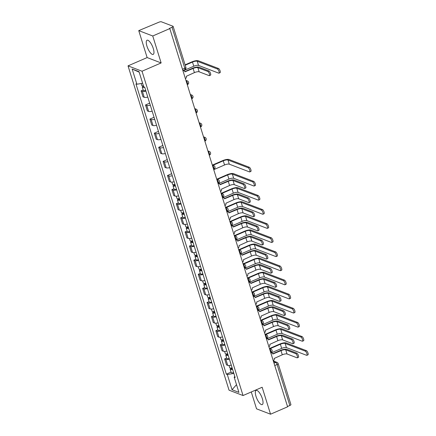 <?xml version="1.0" encoding="UTF-8"?>
<svg xmlns="http://www.w3.org/2000/svg" width="436" height="436" viewBox="0 0 436 436"><rect width="100%" height="100%" fill="white"/><g stroke="black" fill="none" stroke-linecap="round" stroke-linejoin="round"><path stroke-width="0.65" d="M262.363 398.722A7.723 2.562 -113.4 0 0 256.106 390.416A7.723 2.562 -113.4 0 0 255.992 396.28A7.723 2.562 -113.4 0 0 262.254 404.586A7.723 2.562 -113.4 0 0 262.363 398.722M153.292 48.543A7.723 2.562 -113.4 0 0 147.036 40.237A7.723 2.562 -113.4 0 0 146.927 46.102A7.723 2.562 -113.4 0 0 153.183 54.407A7.723 2.562 -113.4 0 0 153.292 48.543M251.283 391.964L256.542 408.837L270.549 414.2L287.602 406.804L169.8 28.585L152.747 35.986L138.741 30.624L147.134 57.574L128.026 65.863L229.036 390.176L243.043 395.539L142.027 71.226L161.14 62.937L152.747 35.986M138.741 30.624L158.862 22.231A1.978 0.578 -17.3 0 1 161.391 21.8L172.945 26.225A1.978 0.578 -17.3 0 1 173.125 26.378L185.883 67.346A1.978 0.578 162.7 0 1 184.81 68.25L172.051 27.277A1.978 0.578 -17.3 0 0 173.125 26.378M270.549 414.2L262.15 387.25L243.043 395.539M274.751 365.542L277.089 364.523A1.978 0.578 162.7 0 0 278.163 363.624L290.921 404.592A1.978 0.578 162.7 0 1 289.847 405.496L277.089 364.523A1.978 0.659 -113.4 0 0 275.71 362.403L273.508 361.564M287.509 406.51L289.847 405.496M172.051 27.277L169.391 28.433L169.8 28.585M145.918 91.113A4.556 1.33 162.7 0 1 142.37 91.331L141.122 90.852L142.986 96.825L144.229 97.299A4.556 1.33 -17.3 0 0 147.782 97.081M143.177 89.963L141.122 90.852M150.316 105.218A4.556 1.33 162.7 0 1 146.763 105.441L145.52 104.962L147.379 110.929L148.621 111.409A4.556 1.33 -17.3 0 0 152.175 111.185M149.673 103.163L145.52 104.962M154.709 119.328A4.556 1.33 162.7 0 1 151.156 119.546L149.913 119.072L151.772 125.039L153.02 125.519A4.556 1.33 -17.3 0 0 156.568 125.296M154.066 117.268L149.913 119.072M159.102 133.438A4.556 1.33 162.7 0 1 155.554 133.656L154.306 133.182L156.164 139.149L157.412 139.624A4.556 1.33 -17.3 0 0 160.96 139.406M158.464 131.378L154.306 133.182M163.5 147.542A4.556 1.33 162.7 0 1 159.947 147.766L158.704 147.286L160.562 153.259L161.805 153.734A4.556 1.33 -17.3 0 0 165.358 153.516M162.857 145.488L158.704 147.286M167.893 161.652A4.556 1.33 162.7 0 1 164.339 161.87L163.097 161.396L164.955 167.364L166.198 167.844A4.556 1.33 -17.3 0 0 169.751 167.62M167.25 159.592L163.097 161.396M172.285 175.763A4.556 1.33 162.7 0 1 168.737 175.981L167.489 175.506L169.348 181.474L170.596 181.948A4.556 1.33 -17.3 0 0 174.144 181.73M171.648 173.702L167.489 175.506M176.678 189.867A4.556 1.33 162.7 0 1 173.13 190.091L171.882 189.611L173.746 195.584L174.989 196.058A4.556 1.33 -17.3 0 0 178.542 195.84M173.937 188.723L171.882 189.611M181.076 203.977A4.556 1.33 162.7 0 1 177.523 204.201L176.28 203.721L178.139 209.689L179.381 210.168A4.556 1.33 -17.3 0 0 182.935 209.945M178.329 202.833L176.28 203.721M185.469 218.087A4.556 1.33 162.7 0 1 181.921 218.305L180.673 217.831L182.531 223.799L183.779 224.278A4.556 1.33 -17.3 0 0 187.327 224.055M182.728 216.937L180.673 217.831M189.862 232.197A4.556 1.33 162.7 0 1 186.314 232.415L185.066 231.941L186.924 237.909L188.172 238.383A4.556 1.33 -17.3 0 0 191.72 238.165M187.12 231.047L185.066 231.941M194.26 246.302A4.556 1.33 162.7 0 1 190.706 246.525L189.464 246.046L191.322 252.013L192.565 252.493A4.556 1.33 -17.3 0 0 196.118 252.275M191.513 245.157L189.464 246.046M198.653 260.412A4.556 1.33 162.7 0 1 195.099 260.63L193.857 260.156L195.715 266.124L196.963 266.603A4.556 1.33 -17.3 0 0 200.511 266.38M195.911 259.267L193.857 260.156M203.045 274.522A4.556 1.33 162.7 0 1 199.497 274.74L198.249 274.266L200.108 280.234L201.356 280.708A4.556 1.33 -17.3 0 0 204.904 280.49M200.304 273.372L198.249 274.266M207.438 288.627A4.556 1.33 162.7 0 1 203.89 288.85L202.647 288.37L204.506 294.344L205.748 294.818A4.556 1.33 -17.3 0 0 209.302 294.6M204.697 287.482L202.647 288.37M211.836 302.737A4.556 1.33 162.7 0 1 208.283 302.96L207.04 302.48L208.899 308.448L210.141 308.928A4.556 1.33 -17.3 0 0 213.695 308.704M209.095 301.592L207.04 302.48M216.229 316.847A4.556 1.33 162.7 0 1 212.681 317.065L211.433 316.591L213.291 322.558L214.539 323.032A4.556 1.33 -17.3 0 0 218.087 322.814M213.487 315.697L211.433 316.591M220.621 330.957A4.556 1.33 162.7 0 1 217.074 331.175L215.825 330.695L217.689 336.668L218.932 337.142A4.556 1.33 -17.3 0 0 222.48 336.924M217.88 329.807L215.825 330.695M225.02 345.061A4.556 1.33 162.7 0 1 221.466 345.285L220.224 344.805L222.082 350.773L223.325 351.252A4.556 1.33 -17.3 0 0 226.878 351.029M222.273 343.917L220.224 344.805M229.412 359.171A4.556 1.33 162.7 0 1 225.859 359.389L224.616 358.915L226.475 364.883L227.723 365.363A4.556 1.33 -17.3 0 0 231.271 365.139M226.671 358.021L224.616 358.915M142.632 83.26L136.893 84.235L132.163 69.041L139.019 71.668L143.749 86.862L144.708 87.227L235.129 377.538L234.17 377.167L238.906 392.362L232.045 389.735L227.314 374.54L233.854 373.429M136.893 84.235L135.934 83.865L226.355 374.175L227.314 374.54M128.026 65.863L142.027 71.226M147.134 57.574L161.14 62.937M231.064 372.131L226.355 374.175M234.791 376.442L234.17 377.167M132.163 69.041L139.177 72.163M236.508 384.661L232.045 389.735M184.837 71.618L192.581 68.256A5.003 1.455 162.7 0 1 198.969 67.166L208.953 70.992A2.278 0.758 66.6 0 1 210.425 73.101A2.278 0.758 66.6 0 1 210.506 75.161L209.394 75.641A2.278 0.758 -113.4 0 0 209.313 73.58A2.278 0.758 -113.4 0 0 207.841 71.471L197.857 67.651A3.711 1.085 -17.3 0 0 193.11 68.457L184.929 71.853A1.978 1.777 110.9 0 0 182.918 70.697M197.857 67.651L199.154 71.809L209.133 75.635A2.278 0.758 -113.4 0 0 209.394 75.641M183.125 70.469A1.978 1.777 -69.1 0 1 183.393 70.545L183.921 70.746M185.409 78.703A1.978 1.777 110.9 0 0 186.308 76.289L194.407 72.621A3.711 1.085 -17.3 0 1 199.154 71.809M185.098 64.833L191.954 61.858A5.003 1.455 162.7 0 1 198.347 60.773L218.534 68.501A2.278 0.758 66.6 0 1 220.011 70.61A2.278 0.758 66.6 0 1 220.093 72.67L218.976 73.155A2.278 0.758 -113.4 0 0 218.894 71.095A2.278 0.758 -113.4 0 0 217.422 68.986L197.23 61.253A3.711 1.085 -17.3 0 0 192.489 62.065L185.218 65.215M183.616 70.632L193.78 66.223A3.711 1.085 -17.3 0 1 198.527 65.416L218.719 73.144A2.278 0.758 -113.4 0 0 218.976 73.155M143.428 85.827A2.474 0.719 162.7 0 1 141.831 85.636L141.166 83.505M143.907 86.917A1.188 0.349 162.7 0 1 143.537 86.791A1.188 0.349 162.7 0 1 143.657 86.557M144.638 87.2A2.474 0.719 162.7 0 1 142.31 87.173A2.474 0.719 162.7 0 1 143.515 86.105M145.711 90.437A2.474 0.719 162.7 0 1 143.324 90.426L142.31 87.173M212.425 165.081L222.714 160.617A5.003 1.455 162.7 0 1 229.107 159.532L249.294 167.261A2.278 0.758 66.6 0 1 250.771 169.37A2.278 0.758 66.6 0 1 250.853 171.43L249.735 171.915A2.278 0.758 -113.4 0 0 249.654 169.855A2.278 0.758 -113.4 0 0 248.182 167.74L227.99 160.012A3.711 1.085 -17.3 0 0 223.248 160.824L212.953 165.288M213.744 169.669L224.545 164.982A3.711 1.085 -17.3 0 1 229.287 164.176L249.479 171.904A2.278 0.758 -113.4 0 0 249.735 171.915M174.978 184.401A2.474 0.719 162.7 0 1 172.591 184.395L171.871 182.09M175.343 185.578A1.188 0.349 162.7 0 1 174.296 185.545A1.188 0.349 162.7 0 1 174.94 185.006L174.771 184.461M175.457 185.938A2.474 0.719 162.7 0 1 173.07 185.932A2.474 0.719 162.7 0 1 174.411 184.804L174.335 184.559M176.471 189.197A2.474 0.719 162.7 0 1 174.084 189.186L173.07 185.932M175.136 185.627L174.411 184.804M219.989 184.483L227.734 181.125A5.003 1.455 162.7 0 1 234.127 180.035L244.106 183.856A2.278 0.758 66.6 0 1 245.582 185.965A2.278 0.758 66.6 0 1 245.659 188.025L244.547 188.51A2.278 0.758 -113.4 0 0 244.465 186.45A2.278 0.758 -113.4 0 0 242.994 184.341L233.009 180.52A3.711 1.085 -17.3 0 0 228.268 181.327L220.082 184.722A1.978 1.777 110.9 0 0 218.071 183.567M233.009 180.52L234.306 184.679L244.291 188.499A2.278 0.758 -113.4 0 0 244.547 188.51M218.278 183.338A1.978 1.777 -69.1 0 1 218.545 183.414L219.074 183.616M220.567 191.573A1.978 1.777 110.9 0 0 221.461 189.153L229.559 185.485A3.711 1.085 -17.3 0 1 234.306 184.679M216.817 179.191L227.112 174.727A5.003 1.455 162.7 0 1 233.5 173.637L253.692 181.371A2.278 0.758 66.6 0 1 255.164 183.48A2.278 0.758 66.6 0 1 255.245 185.54L254.128 186.019A2.278 0.758 -113.4 0 0 254.052 183.959A2.278 0.758 -113.4 0 0 252.575 181.85L232.388 174.122A3.711 1.085 -17.3 0 0 227.641 174.929L217.351 179.392M218.768 183.502L228.938 179.092A3.711 1.085 -17.3 0 1 233.68 178.28L253.872 186.014A2.278 0.758 -113.4 0 0 254.128 186.019M179.37 198.511A2.474 0.719 162.7 0 1 176.983 198.5L176.264 196.2M179.741 199.688A1.188 0.349 162.7 0 1 178.689 199.655A1.188 0.349 162.7 0 1 179.338 199.116L179.163 198.565M179.85 200.048A2.474 0.719 162.7 0 1 177.463 200.037A2.474 0.719 162.7 0 1 178.804 198.914L178.727 198.669M180.864 203.307A2.474 0.719 162.7 0 1 178.477 203.296L177.463 200.037M179.528 199.737L178.804 198.914M224.382 198.593L232.126 195.23A5.003 1.455 162.7 0 1 238.519 194.145L248.504 197.966A2.278 0.758 66.6 0 1 249.975 200.075A2.278 0.758 66.6 0 1 250.057 202.135L248.94 202.62A2.278 0.758 -113.4 0 0 248.863 200.56A2.278 0.758 -113.4 0 0 247.386 198.451L237.402 194.625A3.711 1.085 -17.3 0 0 232.661 195.437L224.475 198.832A1.978 1.777 110.9 0 0 222.464 197.672M237.402 194.625L238.699 198.789L248.684 202.609A2.278 0.758 -113.4 0 0 248.94 202.62M222.671 197.448A1.978 1.777 -69.1 0 1 222.938 197.524L223.472 197.726M224.96 205.683A1.978 1.777 110.9 0 0 225.859 203.263L233.958 199.595A3.711 1.085 -17.3 0 1 238.699 198.789M221.215 193.301L231.505 188.837A5.003 1.455 162.7 0 1 237.893 187.747L258.085 195.475A2.278 0.758 66.6 0 1 259.556 197.584A2.278 0.758 66.6 0 1 259.638 199.644L258.526 200.129A2.278 0.758 -113.4 0 0 258.444 198.069A2.278 0.758 -113.4 0 0 256.973 195.96L236.781 188.232A3.711 1.085 -17.3 0 0 232.034 189.039L221.744 193.502M223.167 197.606L233.331 193.197A3.711 1.085 -17.3 0 1 238.078 192.39L258.265 200.119A2.278 0.758 -113.4 0 0 258.526 200.129M183.769 212.621A2.474 0.719 162.7 0 1 181.376 212.61L180.662 210.31M184.134 213.798A1.188 0.349 162.7 0 1 183.087 213.765A1.188 0.349 162.7 0 1 183.73 213.226L183.561 212.675M184.243 214.158A2.474 0.719 162.7 0 1 181.856 214.147A2.474 0.719 162.7 0 1 183.202 213.019L183.125 212.773M185.262 217.411A2.474 0.719 162.7 0 1 182.869 217.406L181.856 214.147M183.921 213.842L183.202 213.019M228.78 212.703L236.525 209.34A5.003 1.455 162.7 0 1 242.912 208.255L252.896 212.076A2.278 0.758 66.6 0 1 254.368 214.185A2.278 0.758 66.6 0 1 254.45 216.245L253.338 216.725A2.278 0.758 -113.4 0 0 253.256 214.67A2.278 0.758 -113.4 0 0 251.779 212.555L241.8 208.735A3.711 1.085 -17.3 0 0 237.053 209.542L228.873 212.937A1.978 1.777 110.9 0 0 226.856 211.782M241.8 208.735L243.097 212.899L253.076 216.719A2.278 0.758 -113.4 0 0 253.338 216.725M227.069 211.553A1.978 1.777 -69.1 0 1 227.336 211.629L227.865 211.836M229.352 219.788A1.978 1.777 110.9 0 0 230.252 217.373L238.35 213.705A3.711 1.085 -17.3 0 1 243.097 212.899M233.173 226.807L240.917 223.45A5.003 1.455 162.7 0 1 247.31 222.36L257.289 226.18A2.278 0.758 66.6 0 1 258.766 228.295A2.278 0.758 66.6 0 1 258.842 230.35L257.731 230.835A2.278 0.758 -113.4 0 0 257.649 228.775A2.278 0.758 -113.4 0 0 256.177 226.666L246.193 222.845A3.711 1.085 -17.3 0 0 241.446 223.652L233.265 227.047A1.978 1.777 110.9 0 0 231.254 225.892M246.193 222.845L247.49 227.003L257.474 230.824A2.278 0.758 -113.4 0 0 257.731 230.835M231.462 225.663A1.978 1.777 -69.1 0 1 231.729 225.739L232.257 225.941M233.745 233.898A1.978 1.777 110.9 0 0 234.644 231.478L242.743 227.81A3.711 1.085 -17.3 0 1 247.49 227.003M237.566 240.917L245.31 237.56A5.003 1.455 162.7 0 1 251.703 236.47L261.682 240.291A2.278 0.758 66.6 0 1 263.159 242.4A2.278 0.758 66.6 0 1 263.24 244.46L262.123 244.945A2.278 0.758 -113.4 0 0 262.047 242.885A2.278 0.758 -113.4 0 0 260.57 240.776L250.586 236.955A3.711 1.085 -17.3 0 0 245.844 237.762L237.658 241.157A1.978 1.777 110.9 0 0 235.647 240.002M250.586 236.955L251.883 241.113L261.867 244.934A2.278 0.758 -113.4 0 0 262.123 244.945M235.854 239.773A1.978 1.777 -69.1 0 1 236.121 239.849L236.655 240.051M238.143 248.008A1.978 1.777 110.9 0 0 239.037 245.588L247.141 241.92A3.711 1.085 -17.3 0 1 251.883 241.113M241.958 255.027L249.708 251.665A5.003 1.455 162.7 0 1 256.096 250.58L266.08 254.401A2.278 0.758 66.6 0 1 267.551 256.51A2.278 0.758 66.6 0 1 267.633 258.57L266.521 259.055A2.278 0.758 -113.4 0 0 266.44 256.995A2.278 0.758 -113.4 0 0 264.963 254.886L254.984 251.06A3.711 1.085 -17.3 0 0 250.237 251.872L242.051 255.267A1.978 1.777 110.9 0 0 240.04 254.106M254.984 251.06L256.275 255.224L266.26 259.044A2.278 0.758 -113.4 0 0 266.521 259.055M240.252 253.877A1.978 1.777 -69.1 0 1 240.514 253.954L241.048 254.161M242.536 262.118A1.978 1.777 110.9 0 0 243.435 259.698L251.534 256.03A3.711 1.085 -17.3 0 1 256.275 255.224M246.356 269.132L254.101 265.775A5.003 1.455 162.7 0 1 260.488 264.685L270.473 268.511A2.278 0.758 66.6 0 1 271.95 270.62A2.278 0.758 66.6 0 1 272.026 272.68L270.914 273.159A2.278 0.758 -113.4 0 0 270.832 271.099A2.278 0.758 -113.4 0 0 269.361 268.99L259.376 265.17A3.711 1.085 -17.3 0 0 254.629 265.976L246.449 269.372A1.978 1.777 110.9 0 0 244.438 268.216M259.376 265.17L260.674 269.328L270.652 273.154A2.278 0.758 -113.4 0 0 270.914 273.159M244.645 267.987A1.978 1.777 -69.1 0 1 244.912 268.064L245.441 268.265M246.929 276.222A1.978 1.777 110.9 0 0 247.828 273.803L255.927 270.14A3.711 1.085 -17.3 0 1 260.674 269.328M250.749 283.242L258.494 279.885A5.003 1.455 162.7 0 1 264.886 278.795L274.865 282.615A2.278 0.758 66.6 0 1 276.342 284.724A2.278 0.758 66.6 0 1 276.424 286.784L275.307 287.27A2.278 0.758 -113.4 0 0 275.225 285.209A2.278 0.758 -113.4 0 0 273.754 283.1L263.769 279.28A3.711 1.085 -17.3 0 0 259.028 280.086L250.842 283.482A1.978 1.777 110.9 0 0 248.831 282.326M263.769 279.28L265.066 283.438L275.051 287.259A2.278 0.758 -113.4 0 0 275.307 287.27M249.038 282.097A1.978 1.777 -69.1 0 1 249.305 282.174L249.833 282.375M251.327 290.332A1.978 1.777 110.9 0 0 252.221 287.913L260.319 284.245A3.711 1.085 -17.3 0 1 265.066 283.438M255.142 297.352L262.892 293.989A5.003 1.455 162.7 0 1 269.279 292.905L279.263 296.725A2.278 0.758 66.6 0 1 280.735 298.834A2.278 0.758 66.6 0 1 280.817 300.895L279.699 301.38A2.278 0.758 -113.4 0 0 279.623 299.319A2.278 0.758 -113.4 0 0 278.146 297.21L268.167 293.384A3.711 1.085 -17.3 0 0 263.42 294.196L255.234 297.592A1.978 1.777 110.9 0 0 253.223 296.431M268.167 293.384L269.459 297.548L279.443 301.369A2.278 0.758 -113.4 0 0 279.699 301.38M253.43 296.202A1.978 1.777 -69.1 0 1 253.698 296.278L254.232 296.485M255.719 304.442A1.978 1.777 110.9 0 0 256.619 302.023L264.717 298.355A3.711 1.085 -17.3 0 1 269.459 297.548M259.54 311.462L267.284 308.099A5.003 1.455 162.7 0 1 273.672 307.009L283.656 310.835A2.278 0.758 66.6 0 1 285.128 312.944A2.278 0.758 66.6 0 1 285.209 315.005L284.098 315.484A2.278 0.758 -113.4 0 0 284.016 313.424A2.278 0.758 -113.4 0 0 282.544 311.315L272.56 307.494A3.711 1.085 -17.3 0 0 267.813 308.301L259.633 311.696A1.978 1.777 110.9 0 0 257.622 310.541M272.56 307.494L273.857 311.653L283.836 315.479A2.278 0.758 -113.4 0 0 284.098 315.484M257.829 310.312A1.978 1.777 -69.1 0 1 258.096 310.388L258.624 310.59M260.112 318.547A1.978 1.777 110.9 0 0 261.011 316.133L269.11 312.465A3.711 1.085 -17.3 0 1 273.857 311.653M263.933 325.567L271.677 322.209A5.003 1.455 162.7 0 1 278.07 321.119L288.049 324.94A2.278 0.758 66.6 0 1 289.526 327.055A2.278 0.758 66.6 0 1 289.602 329.109L288.49 329.594A2.278 0.758 -113.4 0 0 288.409 327.534A2.278 0.758 -113.4 0 0 286.937 325.425L276.953 321.605A3.711 1.085 -17.3 0 0 272.211 322.411L264.025 325.806A1.978 1.777 110.9 0 0 262.014 324.651M276.953 321.605L278.25 325.763L288.234 329.583A2.278 0.758 -113.4 0 0 288.49 329.594M262.221 324.422A1.978 1.777 -69.1 0 1 262.488 324.498L263.017 324.7M264.505 332.657A1.978 1.777 110.9 0 0 265.404 330.237L273.503 326.569A3.711 1.085 -17.3 0 1 278.25 325.763M268.325 339.677L276.07 336.32A5.003 1.455 162.7 0 1 282.463 335.23L292.447 339.05A2.278 0.758 66.6 0 1 293.918 341.159A2.278 0.758 66.6 0 1 294 343.219L292.883 343.704A2.278 0.758 -113.4 0 0 292.807 341.644A2.278 0.758 -113.4 0 0 291.33 339.535L281.345 335.715A3.711 1.085 -17.3 0 0 276.604 336.521L268.418 339.917A1.978 1.777 110.9 0 0 266.407 338.761M281.345 335.715L282.642 339.873L292.627 343.693A2.278 0.758 -113.4 0 0 292.883 343.704M266.614 338.532A1.978 1.777 -69.1 0 1 266.881 338.608L267.415 338.81M268.903 346.767A1.978 1.777 110.9 0 0 269.797 344.347L277.901 340.68A3.711 1.085 -17.3 0 1 282.642 339.873M272.718 353.787L280.468 350.424A5.003 1.455 162.7 0 1 286.855 349.34L296.84 353.16A2.278 0.758 66.6 0 1 298.311 355.269A2.278 0.758 66.6 0 1 298.393 357.329L297.281 357.814A2.278 0.758 -113.4 0 0 297.199 355.754A2.278 0.758 -113.4 0 0 295.722 353.64L285.743 349.819A3.711 1.085 -17.3 0 0 280.997 350.626L272.811 354.027A1.978 1.777 110.9 0 0 270.8 352.866M285.743 349.819L287.035 353.983L297.02 357.803A2.278 0.758 -113.4 0 0 297.281 357.814M271.012 352.637A1.978 1.777 -69.1 0 1 271.274 352.713L271.808 352.92M273.296 360.872A1.978 1.777 110.9 0 0 274.195 358.457L282.294 354.79A3.711 1.085 -17.3 0 1 287.035 353.983M225.608 207.405L235.898 202.942A5.003 1.455 162.7 0 1 242.291 201.857L262.477 209.585A2.278 0.758 66.6 0 1 263.954 211.694A2.278 0.758 66.6 0 1 264.031 213.754L262.919 214.24A2.278 0.758 -113.4 0 0 262.837 212.179A2.278 0.758 -113.4 0 0 261.366 210.07L241.173 202.337A3.711 1.085 -17.3 0 0 236.432 203.149L226.137 207.612M227.559 211.716L237.724 207.307A3.711 1.085 -17.3 0 1 242.471 206.501L262.663 214.229A2.278 0.758 -113.4 0 0 262.919 214.24M188.161 226.725A2.474 0.719 162.7 0 1 185.774 226.72L185.055 224.415M188.526 227.903A1.188 0.349 162.7 0 1 187.48 227.875A1.188 0.349 162.7 0 1 188.123 227.33L187.954 226.785M188.641 228.268A2.474 0.719 162.7 0 1 186.254 228.257A2.474 0.719 162.7 0 1 187.594 227.129L187.518 226.884M189.655 231.521A2.474 0.719 162.7 0 1 187.267 231.511L186.254 228.257M188.319 227.952L187.594 227.129M230.001 221.515L240.296 217.052A5.003 1.455 162.7 0 1 246.683 215.962L266.876 223.695A2.278 0.758 66.6 0 1 268.347 225.804A2.278 0.758 66.6 0 1 268.429 227.865L267.312 228.344A2.278 0.758 -113.4 0 0 267.235 226.284A2.278 0.758 -113.4 0 0 265.758 224.175L245.572 216.447A3.711 1.085 -17.3 0 0 240.825 217.253L230.53 221.717M231.952 225.826L242.122 221.417A3.711 1.085 -17.3 0 1 246.863 220.605L267.055 228.339A2.278 0.758 -113.4 0 0 267.312 228.344M192.554 240.835A2.474 0.719 162.7 0 1 190.167 240.825L189.447 238.525M192.919 242.013A1.188 0.349 162.7 0 1 191.873 241.98A1.188 0.349 162.7 0 1 192.521 241.44L192.347 240.89M193.034 242.372A2.474 0.719 162.7 0 1 190.646 242.367A2.474 0.719 162.7 0 1 191.987 241.239L191.911 240.994M194.047 245.632A2.474 0.719 162.7 0 1 191.66 245.621L190.646 242.367M192.712 242.062L191.987 241.239M234.394 235.625L244.689 231.162A5.003 1.455 162.7 0 1 251.076 230.072L271.268 237.8A2.278 0.758 66.6 0 1 272.74 239.909A2.278 0.758 66.6 0 1 272.822 241.969L271.71 242.454A2.278 0.758 -113.4 0 0 271.628 240.394A2.278 0.758 -113.4 0 0 270.151 238.285L249.964 230.557A3.711 1.085 -17.3 0 0 245.217 231.363L234.928 235.827M236.35 239.936L246.514 235.522A3.711 1.085 -17.3 0 1 251.261 234.715L271.448 242.443A2.278 0.758 -113.4 0 0 271.71 242.454M196.947 254.946A2.474 0.719 162.7 0 1 194.56 254.935L193.846 252.635M197.317 256.123A1.188 0.349 162.7 0 1 196.271 256.09A1.188 0.349 162.7 0 1 196.914 255.55L196.745 255M197.426 256.482A2.474 0.719 162.7 0 1 195.039 256.472A2.474 0.719 162.7 0 1 196.38 255.343L196.304 255.098M198.44 259.736A2.474 0.719 162.7 0 1 196.053 259.731L195.039 256.472M197.105 256.172L196.38 255.343M238.792 249.735L249.081 245.266A5.003 1.455 162.7 0 1 255.474 244.182L275.661 251.91A2.278 0.758 66.6 0 1 277.138 254.019A2.278 0.758 66.6 0 1 277.214 256.079L276.102 256.564A2.278 0.758 -113.4 0 0 276.021 254.504A2.278 0.758 -113.4 0 0 274.549 252.395L254.357 244.667A3.711 1.085 -17.3 0 0 249.615 245.473L239.32 249.937M240.743 254.041L250.907 249.632A3.711 1.085 -17.3 0 1 255.654 248.825L275.841 256.553A2.278 0.758 -113.4 0 0 276.102 256.564M201.345 269.056A2.474 0.719 162.7 0 1 198.958 269.045L198.238 266.739M201.71 270.233A1.188 0.349 162.7 0 1 200.664 270.2A1.188 0.349 162.7 0 1 201.307 269.655L201.138 269.11M201.824 270.593A2.474 0.719 162.7 0 1 199.432 270.582A2.474 0.719 162.7 0 1 200.778 269.453L200.702 269.208M202.838 273.846A2.474 0.719 162.7 0 1 200.446 273.835L199.432 270.582M201.503 270.276L200.778 269.453M243.184 263.84L253.474 259.376A5.003 1.455 162.7 0 1 259.867 258.292L280.054 266.02A2.278 0.758 66.6 0 1 281.531 268.129A2.278 0.758 66.6 0 1 281.612 270.189L280.495 270.669A2.278 0.758 -113.4 0 0 280.419 268.614A2.278 0.758 -113.4 0 0 278.942 266.5L258.75 258.771A3.711 1.085 -17.3 0 0 254.008 259.578L243.713 264.047M245.136 268.151L255.305 263.742A3.711 1.085 -17.3 0 1 260.047 262.935L280.239 270.663A2.278 0.758 -113.4 0 0 280.495 270.669M205.738 283.16A2.474 0.719 162.7 0 1 203.35 283.155L202.631 280.849M206.103 284.337A1.188 0.349 162.7 0 1 205.056 284.305A1.188 0.349 162.7 0 1 205.699 283.765L205.53 283.22M206.217 284.697A2.474 0.719 162.7 0 1 203.83 284.692A2.474 0.719 162.7 0 1 205.171 283.563L205.094 283.318M207.231 287.956A2.474 0.719 162.7 0 1 204.844 287.945L203.83 284.692M205.896 284.386L205.171 283.563M247.577 277.95L257.872 273.486A5.003 1.455 162.7 0 1 264.26 272.396L284.452 280.125A2.278 0.758 66.6 0 1 285.923 282.239A2.278 0.758 66.6 0 1 286.005 284.294L284.888 284.779A2.278 0.758 -113.4 0 0 284.812 282.719A2.278 0.758 -113.4 0 0 283.335 280.61L263.148 272.882A3.711 1.085 -17.3 0 0 258.401 273.688L248.111 278.152M249.528 282.261L259.698 277.852A3.711 1.085 -17.3 0 1 264.439 277.04L284.632 284.768A2.278 0.758 -113.4 0 0 284.888 284.779M210.13 297.27A2.474 0.719 162.7 0 1 207.743 297.259L207.029 294.959M210.501 298.447A1.188 0.349 162.7 0 1 209.449 298.415A1.188 0.349 162.7 0 1 210.098 297.875L209.923 297.325M210.61 298.807A2.474 0.719 162.7 0 1 208.223 298.796A2.474 0.719 162.7 0 1 209.563 297.674L209.487 297.428M211.624 302.061A2.474 0.719 162.7 0 1 209.236 302.055L208.223 298.796M210.288 298.497L209.563 297.674M251.975 292.06L262.265 287.597A5.003 1.455 162.7 0 1 268.652 286.507L288.845 294.235A2.278 0.758 66.6 0 1 290.322 296.344A2.278 0.758 66.6 0 1 290.398 298.404L289.286 298.889A2.278 0.758 -113.4 0 0 289.204 296.829A2.278 0.758 -113.4 0 0 287.733 294.72L267.541 286.992A3.711 1.085 -17.3 0 0 262.794 287.798L252.504 292.262M253.926 296.366L264.091 291.957A3.711 1.085 -17.3 0 1 268.838 291.15L289.024 298.878A2.278 0.758 -113.4 0 0 289.286 298.889M214.528 311.38A2.474 0.719 162.7 0 1 212.136 311.369L211.422 309.064M214.894 312.558A1.188 0.349 162.7 0 1 213.847 312.525A1.188 0.349 162.7 0 1 214.49 311.985L214.321 311.435M215.003 312.917A2.474 0.719 162.7 0 1 212.615 312.906A2.474 0.719 162.7 0 1 213.962 311.778L213.885 311.533M216.022 316.171A2.474 0.719 162.7 0 1 213.629 316.16L212.615 312.906M214.681 312.601L213.962 311.778M256.368 306.165L266.658 301.701A5.003 1.455 162.7 0 1 273.05 300.617L293.237 308.345A2.278 0.758 66.6 0 1 294.714 310.454A2.278 0.758 66.6 0 1 294.791 312.514L293.679 312.999A2.278 0.758 -113.4 0 0 293.597 310.939A2.278 0.758 -113.4 0 0 292.125 308.83L271.933 301.096A3.711 1.085 -17.3 0 0 267.192 301.908L256.897 306.372M258.319 310.476L268.483 306.067A3.711 1.085 -17.3 0 1 273.23 305.26L293.423 312.988A2.278 0.758 -113.4 0 0 293.679 312.999M218.921 325.485A2.474 0.719 162.7 0 1 216.534 325.479L215.815 323.174M219.286 326.662A1.188 0.349 162.7 0 1 218.24 326.635A1.188 0.349 162.7 0 1 218.883 326.09L218.714 325.545M219.401 327.022A2.474 0.719 162.7 0 1 217.014 327.016A2.474 0.719 162.7 0 1 218.354 325.888L218.278 325.643M220.414 330.281A2.474 0.719 162.7 0 1 218.027 330.27L217.014 327.016M219.079 326.711L218.354 325.888M260.761 320.275L271.056 315.811A5.003 1.455 162.7 0 1 277.443 314.721L297.635 322.455A2.278 0.758 66.6 0 1 299.107 324.564A2.278 0.758 66.6 0 1 299.189 326.624L298.071 327.104A2.278 0.758 -113.4 0 0 297.995 325.043A2.278 0.758 -113.4 0 0 296.518 322.934L276.331 315.206A3.711 1.085 -17.3 0 0 271.584 316.013L261.295 320.476M262.712 324.586L272.882 320.177A3.711 1.085 -17.3 0 1 277.623 319.365L297.815 327.098A2.278 0.758 -113.4 0 0 298.071 327.104M223.314 339.595A2.474 0.719 162.7 0 1 220.927 339.584L220.207 337.284M223.679 340.772A1.188 0.349 162.7 0 1 222.633 340.739A1.188 0.349 162.7 0 1 223.281 340.2L223.107 339.649M223.793 341.132A2.474 0.719 162.7 0 1 221.406 341.121A2.474 0.719 162.7 0 1 222.747 339.998L222.671 339.753M224.807 344.391A2.474 0.719 162.7 0 1 222.42 344.38L221.406 341.121M223.472 340.821L222.747 339.998M265.153 334.385L275.448 329.921A5.003 1.455 162.7 0 1 281.836 328.831L302.028 336.559A2.278 0.758 66.6 0 1 303.5 338.668A2.278 0.758 66.6 0 1 303.581 340.729L302.47 341.214A2.278 0.758 -113.4 0 0 302.388 339.154A2.278 0.758 -113.4 0 0 300.911 337.044L280.724 329.316A3.711 1.085 -17.3 0 0 275.977 330.123L265.688 334.586M267.11 338.69L277.274 334.281A3.711 1.085 -17.3 0 1 282.021 333.475L302.208 341.203A2.278 0.758 -113.4 0 0 302.47 341.214M227.706 353.705A2.474 0.719 162.7 0 1 225.319 353.694L224.605 351.394M228.077 354.882A1.188 0.349 162.7 0 1 227.031 354.85A1.188 0.349 162.7 0 1 227.674 354.31L227.505 353.76M228.186 355.242A2.474 0.719 162.7 0 1 225.799 355.231A2.474 0.719 162.7 0 1 227.145 354.103L227.069 353.858M229.2 358.496A2.474 0.719 162.7 0 1 226.813 358.49L225.799 355.231M227.865 354.926L227.145 354.103M269.552 348.495L279.841 344.026A5.003 1.455 162.7 0 1 286.234 342.941L306.421 350.669A2.278 0.758 66.6 0 1 307.898 352.779A2.278 0.758 66.6 0 1 307.974 354.839L306.862 355.324A2.278 0.758 -113.4 0 0 306.781 353.264A2.278 0.758 -113.4 0 0 305.309 351.154L285.117 343.421A3.711 1.085 -17.3 0 0 280.375 344.233L270.08 348.696M271.503 352.8L281.667 348.391A3.711 1.085 -17.3 0 1 286.414 347.585L306.606 355.313A2.278 0.758 -113.4 0 0 306.862 355.324M232.105 367.81A2.474 0.719 162.7 0 1 229.718 367.804L228.998 365.499M232.47 368.987A1.188 0.349 162.7 0 1 231.423 368.96A1.188 0.349 162.7 0 1 232.066 368.415L231.898 367.87M232.584 369.352A2.474 0.719 162.7 0 1 230.192 369.341A2.474 0.719 162.7 0 1 231.538 368.213L231.462 367.968M233.598 372.606A2.474 0.719 162.7 0 1 231.211 372.595L230.192 369.341M232.263 369.036L231.538 368.213M270.761 352.746L270.952 352.664A1.978 0.659 -113.4 0 0 270.979 351.16A1.978 0.659 -113.4 0 0 269.612 349.045A1.978 1.777 -69.1 0 1 270.87 348.996L269.426 348.446M266.369 338.636L266.56 338.554A1.978 0.659 -113.4 0 0 266.587 337.05A1.978 0.659 -113.4 0 0 265.219 334.935A1.978 1.777 -69.1 0 1 266.478 334.892L265.028 334.336M261.976 324.531L262.161 324.449A1.978 0.659 -113.4 0 0 262.194 322.945A1.978 0.659 -113.4 0 0 260.821 320.825A1.978 1.777 -69.1 0 1 262.085 320.782L260.635 320.226M257.583 310.421L257.769 310.339A1.978 0.659 -113.4 0 0 257.796 308.835A1.978 0.659 -113.4 0 0 256.428 306.715M253.185 296.311L253.376 296.229A1.978 0.659 -113.4 0 0 253.403 294.725A1.978 0.659 -113.4 0 0 252.035 292.611A1.978 1.777 -69.1 0 1 253.294 292.567L251.845 292.011M248.793 282.206L248.983 282.125A1.978 0.659 -113.4 0 0 249.011 280.62A1.978 0.659 -113.4 0 0 247.637 278.5A1.978 1.777 -69.1 0 1 248.901 278.457L247.452 277.901M244.4 268.096L244.585 268.015A1.978 0.659 -113.4 0 0 244.612 266.51A1.978 0.659 -113.4 0 0 243.244 264.39A1.978 1.777 -69.1 0 1 244.509 264.347L243.059 263.791M240.002 253.986L240.192 253.905A1.978 0.659 -113.4 0 0 240.22 252.4A1.978 0.659 -113.4 0 0 238.852 250.286M235.609 239.876L235.8 239.795A1.978 0.659 -113.4 0 0 235.827 238.29A1.978 0.659 -113.4 0 0 234.459 236.176A1.978 1.777 -69.1 0 1 235.718 236.132L234.268 235.576M231.216 225.772L231.402 225.69A1.978 0.659 -113.4 0 0 231.434 224.186A1.978 0.659 -113.4 0 0 230.061 222.066A1.978 1.777 -69.1 0 1 231.325 222.022L229.876 221.466M226.824 211.662L227.009 211.58A1.978 0.659 -113.4 0 0 227.036 210.076A1.978 0.659 -113.4 0 0 225.668 207.961M222.425 197.552L222.616 197.47A1.978 0.659 -113.4 0 0 222.643 195.966A1.978 0.659 -113.4 0 0 221.275 193.851M218.033 183.447L218.218 183.365A1.978 0.659 -113.4 0 0 218.251 181.861A1.978 0.659 -113.4 0 0 216.877 179.741A1.978 1.777 -69.1 0 1 218.142 179.697L216.692 179.142M213.64 169.337L213.825 169.255A1.978 0.659 -113.4 0 0 213.853 167.751A1.978 0.659 -113.4 0 0 212.485 165.631A1.978 1.777 -69.1 0 1 213.749 165.587L212.299 165.031M209.242 155.227L209.433 155.145A1.978 0.659 -113.4 0 0 209.46 153.641A1.978 0.659 -113.4 0 0 208.092 151.526M204.849 141.117L205.04 141.041A1.978 0.659 -113.4 0 0 205.067 139.536A1.978 0.659 -113.4 0 0 203.694 137.416A1.978 1.777 -69.1 0 1 204.958 137.373L203.508 136.817M200.456 127.012L200.642 126.931A1.978 0.659 -113.4 0 0 200.674 125.426A1.978 0.659 -113.4 0 0 199.301 123.306A1.978 1.777 -69.1 0 1 200.565 123.263L199.116 122.707M196.064 112.902L196.249 112.82A1.978 0.659 -113.4 0 0 196.276 111.316A1.978 0.659 -113.4 0 0 194.908 109.202M191.666 98.792L191.856 98.71A1.978 0.659 -113.4 0 0 191.884 97.206A1.978 0.659 -113.4 0 0 190.516 95.092M187.273 84.688L187.458 84.606A1.978 0.659 -113.4 0 0 187.491 83.102A1.978 0.659 -113.4 0 0 186.118 80.982A1.978 1.777 -69.1 0 1 187.382 80.938L185.932 80.382M274.004 363.144L275.71 362.403A1.978 1.777 110.9 0 1 276.98 362.365L273.323 360.964M223.325 351.252L221.466 345.285M218.932 337.142L217.074 331.175M214.539 323.032L212.681 317.065M210.141 308.928L208.283 302.96M205.748 294.818L203.89 288.85M201.356 280.708L199.497 274.74M196.963 266.603L195.099 260.63M192.565 252.493L190.706 246.525M188.172 238.383L186.314 232.415M183.779 224.278L181.921 218.305M179.381 210.168L177.523 204.201M174.989 196.058L173.13 190.091M170.596 181.948L168.737 175.981M166.198 167.844L164.339 161.87M161.805 153.734L159.947 147.766M157.412 139.624L155.554 133.656M153.02 125.519L151.156 119.546M148.621 111.409L146.763 105.441M144.229 97.299L142.37 91.331M227.723 365.363L225.859 359.389M190.51 95.086A1.978 1.777 -69.1 0 1 191.775 95.048L190.325 94.492M194.903 109.191A1.978 1.777 -69.1 0 1 196.167 109.153L194.723 108.602M208.086 151.515A1.978 1.777 -69.1 0 1 209.351 151.477L207.907 150.927M221.27 193.84A1.978 1.777 -69.1 0 1 222.534 193.807L221.085 193.252M225.668 207.95A1.978 1.777 -69.1 0 1 226.927 207.912L225.483 207.362M238.846 250.275A1.978 1.777 -69.1 0 1 240.111 250.237L238.666 249.686M256.428 306.71A1.978 1.777 -69.1 0 1 257.687 306.672L256.243 306.121M182.88 70.578L184.782 69.755A1.978 0.659 -113.4 0 0 184.81 68.25L182.471 69.264M207.841 71.471L208.953 70.992M193.11 68.457L194.407 72.621M217.422 68.986L218.534 68.501M193.78 66.223L192.489 62.065M198.527 65.416L197.23 61.253M248.182 167.74L249.294 167.261M224.545 164.982L223.248 160.824M229.287 164.176L227.99 160.012M242.994 184.341L244.106 183.856M228.268 181.327L229.559 185.485M252.575 181.85L253.692 181.371M228.938 179.092L227.641 174.929M233.68 178.28L232.388 174.122M247.386 198.451L248.504 197.966M232.661 195.437L233.958 199.595M256.973 195.96L258.085 195.475M233.331 193.197L232.034 189.039M238.078 192.39L236.781 188.232M251.779 212.555L252.896 212.076M237.053 209.542L238.35 213.705M256.177 226.666L257.289 226.18M241.446 223.652L242.743 227.81M260.57 240.776L261.682 240.291M245.844 237.762L247.141 241.92M264.963 254.886L266.08 254.401M250.237 251.872L251.534 256.03M269.361 268.99L270.473 268.511M254.629 265.976L255.927 270.14M273.754 283.1L274.865 282.615M259.028 280.086L260.319 284.245M278.146 297.21L279.263 296.725M263.42 294.196L264.717 298.355M282.544 311.315L283.656 310.835M267.813 308.301L269.11 312.465M286.937 325.425L288.049 324.94M272.211 322.411L273.503 326.569M291.33 339.535L292.447 339.05M276.604 336.521L277.901 340.68M295.722 353.64L296.84 353.16M280.997 350.626L282.294 354.79M261.366 210.07L262.477 209.585M237.724 207.307L236.432 203.149M242.471 206.501L241.173 202.337M265.758 224.175L266.876 223.695M242.122 221.417L240.825 217.253M246.863 220.605L245.572 216.447M270.151 238.285L271.268 237.8M246.514 235.522L245.217 231.363M251.261 234.715L249.964 230.557M274.549 252.395L275.661 251.91M250.907 249.632L249.615 245.473M255.654 248.825L254.357 244.667M278.942 266.5L280.054 266.02M255.305 263.742L254.008 259.578M260.047 262.935L258.75 258.771M283.335 280.61L284.452 280.125M259.698 277.852L258.401 273.688M264.439 277.04L263.148 272.882M287.733 294.72L288.845 294.235M264.091 291.957L262.794 287.798M268.838 291.15L267.541 286.992M292.125 308.83L293.237 308.345M268.483 306.067L267.192 301.908M273.23 305.26L271.933 301.096M296.518 322.934L297.635 322.455M272.882 320.177L271.584 316.013M277.623 319.365L276.331 315.206M300.911 337.044L302.028 336.559M277.274 334.281L275.977 330.123M282.021 333.475L280.724 329.316M305.309 351.154L306.421 350.669M281.667 348.391L280.375 344.233M286.414 347.585L285.117 343.421M187.458 84.606A1.978 1.978 0 0 0 187.382 80.938M191.856 98.71A1.978 1.978 0 0 0 191.775 95.048M196.249 112.82A1.978 1.978 0 0 0 196.167 109.153M200.642 126.931A1.978 1.978 0 0 0 200.565 123.263M205.04 141.041A1.978 1.978 0 0 0 204.958 137.373M209.433 155.145A1.978 1.978 0 0 0 209.351 151.477M213.825 169.255A1.978 1.978 0 0 0 213.749 165.587M218.218 183.365A1.978 1.978 0 0 0 218.142 179.697M222.616 197.47A1.978 1.978 0 0 0 222.534 193.807M227.009 211.58A1.978 1.978 0 0 0 226.927 207.912M231.402 225.69A1.978 1.978 0 0 0 231.325 222.022M235.8 239.795A1.978 1.978 0 0 0 235.718 236.132M240.192 253.905A1.978 1.978 0 0 0 240.111 250.237M244.585 268.015A1.978 1.978 0 0 0 244.509 264.347M248.983 282.125A1.978 1.978 0 0 0 248.901 278.457M253.376 296.229A1.978 1.978 0 0 0 253.294 292.567M257.769 310.339A1.978 1.978 0 0 0 257.687 306.672M262.161 324.449A1.978 1.978 0 0 0 262.085 320.782M266.56 338.554A1.978 1.978 0 0 0 266.478 334.892M270.952 352.664A1.978 1.978 0 0 0 270.87 348.996M278.163 363.624A1.978 1.978 0 0 0 276.98 362.365M184.782 69.755A1.978 1.978 0 0 0 185.883 67.346"/></g></svg>
